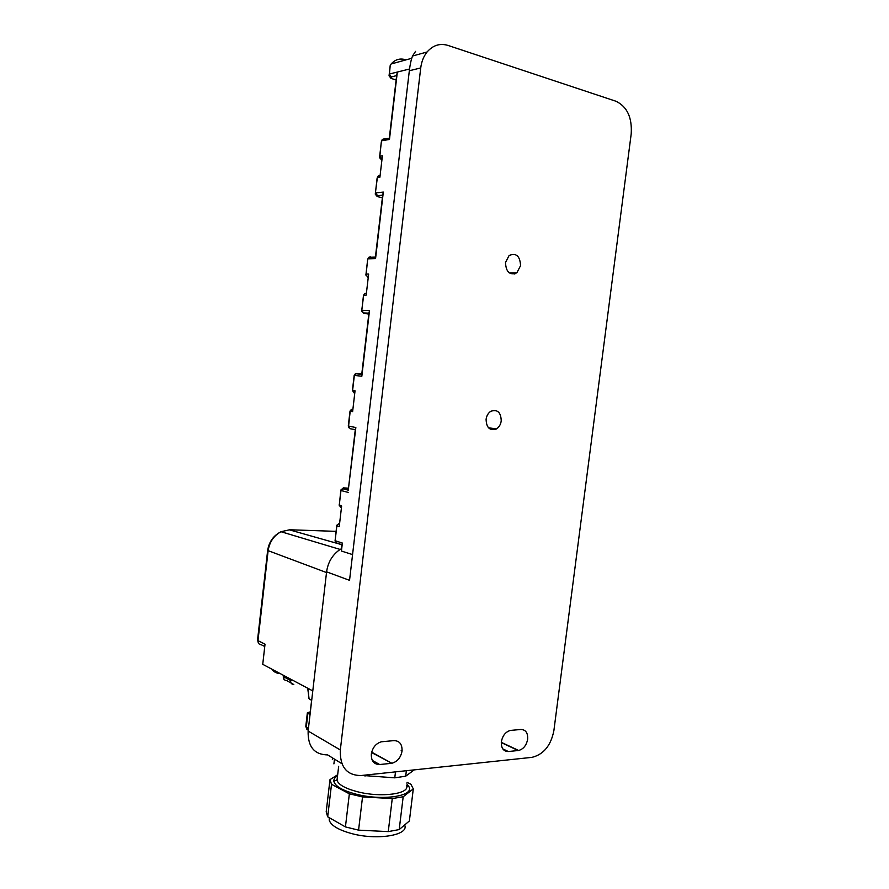 <?xml version="1.0" encoding="UTF-8"?>
<svg xmlns="http://www.w3.org/2000/svg" width="889" height="889" viewBox="0 0 889 889"><rect width="100%" height="100%" fill="white"/><g stroke="black" fill="none" stroke-linecap="round" stroke-linejoin="round"><path stroke-width="1.33" d="M616.021 101.268L448.045 45.439C439.966 43.039 432.987 45.206 427.098 51.973C423.653 56.285 421.53 61.608 420.73 67.931L340.32 749.96C339.842 766.896 346.743 775.419 361.001 775.541L532.011 757.35C543.635 754.428 550.924 745.527 553.88 730.647L631.201 133.906C632.223 117.559 627.156 106.68 616.021 101.268M520.565 265.678L516.831 272.812C509.83 275.612 506.052 272.19 505.485 262.555L509.108 255.499C516.198 252.598 520.021 255.988 520.565 265.678M527.655 739.237C526.455 745.36 523.454 749.105 518.643 750.472L508.341 751.527C503.396 751.394 501.074 748.127 501.385 741.715C502.563 735.648 505.541 731.88 510.308 730.436L520.887 729.469C525.732 729.669 527.988 732.925 527.655 739.237M486.094 419.275C486.639 415.663 488.205 413.007 490.795 411.285C497.473 409.107 500.952 412.307 501.229 420.897C500.674 424.575 499.073 427.253 496.406 428.954C489.828 431.032 486.383 427.798 486.094 419.275M391.182 763.362L379.67 764.529C373.88 764.429 371.102 760.917 371.335 753.994C372.547 747.56 375.88 743.493 381.325 741.793L393.938 740.615C399.606 740.793 402.306 744.293 402.039 751.094C400.783 757.628 397.383 761.684 391.86 763.262L371.58 752.55M339.554 523.843L338.32 523.977L336.853 525.899L336.753 525.266L335.12 540.901M336.753 525.266L339.642 523.099M355.289 429.643L348.332 489.661L343.521 488.428L340.854 490.017L339.231 505.83M340.854 490.017L343.376 487.872L348.466 488.172M352.9 409.207L351.322 409.485L350.022 411.085L348.288 426.009L348.755 427.687M350.022 411.085L352.922 409.062M354.778 393.049L352.6 390.449L354.355 375.402L361.834 376.247L361.834 373.913L356.911 373.369L355.4 373.702L354.178 375.402L352.433 390.382L353.933 392.827M354.178 375.402L356.367 373.358M368.768 314.095L363.69 313.272L361.712 311.194L363.468 295.481L366.179 295.159L368.368 276.39L368.635 274.045L366.135 274.068L367.668 259.344L365.901 275.09L368.257 277.324M382.348 197.747L377.28 196.58L375.291 194.213L377.08 178.411L377.358 177.544L379.903 177.211L382.126 158.209L382.392 155.831L379.836 156.22L381.337 141.818L379.536 157.664L381.892 160.198M396.094 79.932L391.027 78.41L389.049 75.787L390.249 65.153L391.149 63.975L411.74 58.296M405.273 59.641C399.806 58.096 395.105 59.541 391.149 63.975M391.027 78.41L391.416 76.91L389.382 74.454L390.249 65.153M415.563 51.373L412.529 56.018C411.14 59.652 410.062 64.564 409.329 70.753L420.73 67.931M502.885 743.082L504.585 743.882M352.555 554.592L341.432 551.047L341.398 548.713L338.953 550.258C332.019 555.492 327.897 562.693 326.596 571.849L308.127 731.047C307.75 746.693 314.262 754.65 327.663 754.917L341.921 763.729M326.596 571.849L349.544 580.328L409.329 70.753M391.416 76.91L396.638 75.632L389.304 138.117M384.215 138.862L382.303 139.406L381.637 140.784L389.46 139.451L397.327 72.053L409.54 69.009M381.525 160.109L381.859 159.031L379.836 156.22L379.547 157.175M379.936 175.6L378.069 176.122L377.358 177.544L375.302 193.713M377.28 196.58L377.592 195.68L375.569 192.913L383.326 192.068L375.558 258.599L375.658 257.088L368.735 257.31L367.902 258.832L375.558 258.599M377.592 195.68L382.692 195.147L375.458 256.754M370.48 256.854L368.735 257.31M367.89 277.257L365.901 274.512M366.257 293.126L364.579 293.548L363.69 295.126L361.712 310.594M363.69 313.272L361.923 310.305L369.502 310.55L361.834 376.247M363.945 312.961L368.924 313.139L361.79 373.913M348.332 489.661L355.844 427.542L355.333 429.654L350.466 428.776L348.488 426.998L350.188 411.24L352.622 411.618L355.044 390.771L352.433 390.382M341.409 507.886L339.242 505.363L340.965 490.506L348.277 492.417M341.432 551.047L342.365 543.068L341.909 544.701L337.153 543.146L335.264 541.757L335.131 540.701L336.853 525.899L339.231 526.632L341.632 506.041L339.131 504.819M514.186 274.056L513.631 272.834M396.638 75.632L397.327 72.053L389.393 74.02L389.06 75.354M389.36 137.973L389.46 139.451M382.692 195.147L383.326 192.068M368.924 313.139L369.502 310.55M341.398 548.713L341.865 544.69M514.987 273.823L514.509 272.823M373.769 753.761L374.869 753.905M310.272 711.867L307.361 712.789L309.972 714.467L311.617 700.299L309.528 699.154L311.717 700.088M309.061 698.176L309.528 699.154M336.042 531.355L289.703 529.766L281.013 531.722C273.734 535.711 269.423 542.101 268.1 550.902L257.988 640.647L265.022 644.181L262.744 664.316L312.784 690.92M271.978 669.228C273.901 672.006 276.535 673.406 279.891 673.44M290.77 679.218L290.614 680.563C290.547 683.074 291.614 684.397 293.803 684.53L286.436 680.441C284.258 680.307 283.213 678.996 283.302 676.529L290.614 680.563M291.248 679.474L283.891 675.562M406.362 770.719L405.695 776.197L414.241 769.874M362.056 775.419L394.772 777.831L405.695 776.197M395.494 771.874L394.772 777.831M332.53 757.928L332.353 759.484M365.135 775.097L365.012 776.108M334.475 759.128L333.908 763.884M337.331 777.597L337.009 780.342C338.587 784.787 345.51 788.621 357.778 791.821C381.081 797.855 409.94 793.899 406.64 785.62M406.851 783.854L409.118 786.987C413.918 796.233 382.237 800.967 356.4 794.244C342.587 790.599 335.086 786.287 333.864 781.298C333.619 779.209 334.842 777.397 337.542 775.841M349.355 793.81L345.432 826.914L327.685 816.802L331.519 784.276L349.355 793.81L362.534 796.933L392.26 798.555L403.184 796.766L413.296 788.876L410.896 784.265L407.04 782.353M331.519 784.276L329.986 779.653L337.664 774.73M327.685 816.802L326.196 811.835L329.986 779.653M345.432 826.914L358.567 830.148L388.26 831.604L399.194 829.581L409.373 820.969L413.296 788.876M358.567 830.148L362.534 796.933M399.194 829.581L403.184 796.766M388.26 831.604L392.26 798.555M401.161 750.627L402.106 750.283M401.506 750.816L402.095 750.549M308.127 731.047L340.32 749.96M508.341 751.527L502.796 748.894M501.296 742.604L518.198 750.527M379.67 764.529L372.291 760.395M355.844 427.542L348.288 426.009M343.521 488.428L343.376 487.872M339.398 523.799L339.276 523.076M342.365 543.068L335.131 540.701L335.042 540.001M308.461 728.202L306.316 726.869L307.894 713.289M308.194 730.469L305.794 726.357L306.994 729.613M305.827 726.08L307.361 712.789M308.994 698.676L308.05 688.408M289.114 529.755L341.865 544.713M267.645 550.48L326.519 572.549M292.514 680.141L290.659 680.241M286.258 533.289L287.147 533.289M264.766 646.503L261.322 644.758C259.043 644.558 257.932 643.192 257.988 640.647L257.543 640.058M283.48 678.807L283.302 676.529L284.213 679.596M285.347 677.185L289.758 678.685M329.274 817.702L329.219 820.136C330.864 825.425 338.342 829.904 351.622 833.571C376.925 840.494 408.362 835.371 404.873 825.537M412.529 56.018L427.098 51.973M516.831 272.812L509.208 272.856M501.318 742.348L518.643 750.472M496.406 428.954L488.439 427.742M371.68 752.15L391.86 763.262M389.382 74.454L389.049 75.787M379.825 156.697L379.536 157.664M375.569 193.413L375.291 194.213M389.56 138.162L382.303 139.406M380.07 175.866L378.069 176.122M366.368 293.57L364.579 293.548M361.945 374.436L355.4 373.702M352.844 409.729L351.322 409.485M348.399 490.206L342.321 488.639M339.498 524.332L338.32 523.977M258.843 643.68L257.521 640.28L267.622 550.635C268.956 541.89 273.423 535.589 281.013 531.722L340.165 549.446M309.028 698.421L307.705 688.219M292.414 680.085L290.659 680.174M337.009 780.342L338.665 766.318M336.92 779.897L333.864 781.298M406.673 785.298L409.118 786.987M329.219 820.136L329.486 817.824"/></g></svg>
